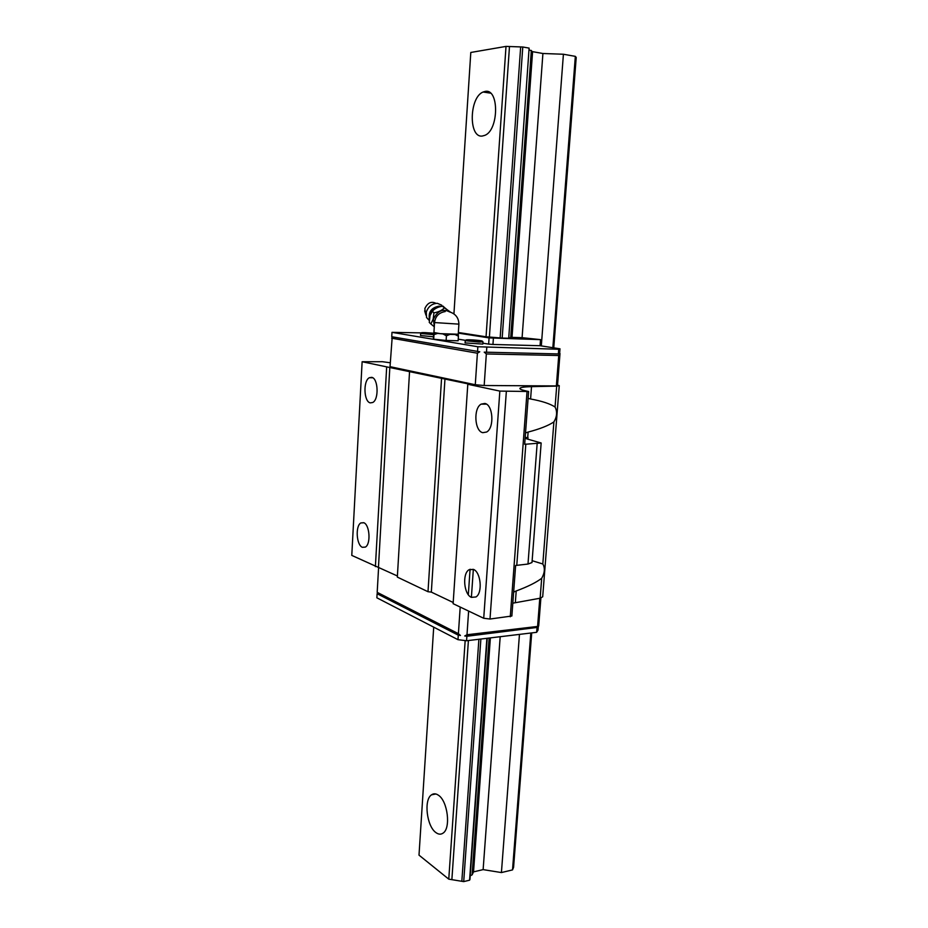 <?xml version="1.0" encoding="UTF-8"?>
<svg xmlns="http://www.w3.org/2000/svg" width="928" height="928" viewBox="0 0 928 928"><rect width="100%" height="100%" fill="white"/><g stroke="black" fill="none" stroke-linecap="round" stroke-linejoin="round"><path stroke-width="1.39" d="M485.263 91.396C499.287 88.392 498.87 130.024 484.88 135.337L482.293 136.045C468.443 138.144 469.15 97.347 483.117 92.011L485.263 91.396M438.399 795.215C447.667 800.945 451.066 828.217 443.062 833.124C440.87 834.666 438.48 834.481 435.905 832.578C426.671 826.268 423.632 799.634 431.543 794.82C433.631 793.37 435.905 793.498 438.399 795.215M529.111 48.117L508.718 338.163L529.111 48.117L522.777 46.992L506.015 46.4L470.798 52.467L453.931 313.908M433.712 627.142L419.004 855.14L448.769 879.152L463.71 881.6L469.58 880.196L469.974 879.35L487.235 638.278M506.015 46.4L486.052 336.783L458.351 332.502M470.078 569.212L468.327 594.72M465.172 640.587L448.769 879.152M509.484 46.528L489.392 337.05L486.052 336.783M484.81 403.46C493.07 404.585 494.578 427.82 486.655 432.019L482.792 432.68C474.568 431.184 473.245 408.297 481.145 404.132L484.81 403.46L484.752 404.121M473.338 569.351C480.832 571.834 482.873 592.934 475.971 596.959L471.401 597.365C463.919 594.558 462.086 573.782 468.942 569.792L473.338 569.351L471.389 597.365M468.408 640.54L451.866 879.663M520.666 46.922L500.146 337.908L489.392 337.05M478.894 639.276L461.831 881.287M522.777 46.992L502.176 338.07L500.146 337.908M480.878 639.044L463.71 881.6M486.875 638.313L469.58 880.196M553.761 347.838L576.218 57.443L575.337 56.364L563.412 54.242L542.915 53.499L532.591 51.666L529.366 49.857M531.338 50.402L510.702 337.688L508.753 337.699M489.126 638.046L472.108 874.86L473.535 871.879L483.128 869.617L501.422 872.564L512.523 869.907L513.578 867.332L531.709 632.908M470.229 875.777L472.108 874.86M532.591 51.666L512.012 337.374L510.702 337.688M490.378 637.896L473.535 871.879M542.915 53.499L522.093 337.676L512.012 337.374M500.192 636.712L483.128 869.617M563.412 54.242L541.314 345.912M519.46 634.392L501.422 872.564M575.337 56.364L552.844 347.698M530.816 633.024L512.523 869.907M371.676 377.336C378.195 378.148 379.111 399.434 372.754 402.485L370.284 402.88C363.799 401.789 362.999 380.782 369.332 377.731L371.676 377.336M363.73 522.696C369.715 524.598 371.049 544.11 365.377 547.091L362.384 547.311C356.422 545.154 355.215 525.909 360.853 522.94L363.73 522.696M482.978 341.898L482.827 344.079L465.09 342.919L465.241 340.692L478.976 342.049L482.978 341.852L482.247 341.133M433.48 336.806L420.535 335.518L420.662 333.442L433.608 334.683M558.679 353.823L560.002 353.522L558.354 353.939L558.726 349.264L477.85 346.747L391.987 332.352L421.115 332.874M559.178 353.835L558.737 355.517L486.342 353.951L484.219 352.153L558.354 353.939M486.342 353.951L484.172 385.514L475.275 384.737L390.038 366.676L392.219 336.818M558.737 355.517L556.359 385.932L484.172 385.514M486.794 347.478L486.458 352.327M560.002 353.522L557.519 385.317L556.359 385.932M537.335 627.409L466.888 636.26L464.742 635.982L466.993 634.752L537.59 626.446L537.822 627.351L464.742 635.982M540.885 598.05L538.704 625.936L537.822 627.351M537.59 626.446L539.794 598.27M466.888 636.26L466.575 640.761L536.651 632.316L538.02 630.112L538.298 626.597M536.987 627.954L536.651 632.316M468.628 611.065L466.993 634.752M377.661 593.247L377.186 592.342L458.397 633.673L460.439 635.448L458.293 635.17L377.116 593.711L377.661 593.247L460.439 635.448M377.116 593.711L376.872 597.806L457.991 639.682L466.575 640.761M458.293 635.17L457.991 639.682M460.207 607.051L458.397 633.673M378.624 567.066L377.186 592.342M391.987 332.352L391.744 336.736L479.753 351.782L477.41 353.208L391.651 338.198M477.85 346.747L477.526 351.596M477.41 353.208L475.275 384.737M425.465 333.152L432.866 333.628L425.465 333.152M470.38 340.414L478.175 340.924L470.38 340.414M559.63 353.464L559.99 348.812L540.05 345.715L540.514 339.636L522.093 337.676M508.347 338.256L502.176 338.07M540.514 339.636L489.079 337.896L458.316 333.117M540.05 345.715L492.954 344.462L493.383 338.233M492.954 344.462L488.65 344.114L489.079 337.896M488.65 344.114L482.885 343.186M465.357 340.332L458.235 339.172M559.99 348.812L558.726 349.264M559.248 385.735L542.694 596.785L540.131 598.212L512.824 603.177M541.152 443.097L531.999 562.542L527.986 564.05L515.632 565.477L511.862 616.006L490.007 619.034L483.72 618.268L453.119 603.687L467.793 384.262L468.559 383.983L362.129 361.734L382.429 361.711L390.259 362.767M453.2 602.504L431.334 592.11L428.005 591.716L397.335 577.1L409.538 371.838M397.404 575.986L351.782 555.396L362.129 361.734M527.87 439.164L527.997 437.401L525.248 438.12L526.988 438.932L541.163 442.981L524.668 444.315L528.612 391.5L499.844 391.094L467.793 384.262M528.612 391.5L527.278 391.222C522.684 390.259 520.225 389.389 519.889 388.623C519.715 387.51 523.589 386.848 531.512 386.651L556.696 386.094L559.248 385.665L557.531 385.085M532.138 560.698L542.81 563.98C545.165 568.04 544.794 572.808 541.697 578.283C536.314 582.424 527.823 586.647 516.212 590.962L513.648 592.11M528.09 398.402L530.596 398.982C541.998 401.093 550.153 403.773 555.06 407.021C557.426 411.73 557.044 416.695 553.9 421.904C548.46 425.592 539.864 428.98 528.113 432.077L525.515 432.935M527.997 437.401L525.167 437.61M516.792 565.001L525.828 444.06M510.272 616.784L527.023 391.72M490.007 619.034L506.328 391.662M483.72 618.268L499.844 391.094M431.334 592.11L444.964 378.96M428.005 591.716L441.542 378.659M378.473 566.996L389.841 367.244M375.388 566.637L386.674 366.966M458.432 336.18L458.13 340.773L446.136 340.448L433.689 339.207L433.388 338.326L433.852 332.479L440.29 333.662L458.246 334.231L458.432 336.18L455.103 334.544L458.362 334.405M433.689 339.207L433.979 334.602L437.622 333.407L442.946 333.929L446.426 335.82L449.976 334.382L455.103 334.544M433.921 332.642L437.622 333.407M449.848 311.936L444.605 307.644C442.076 310.346 438.526 312.075 433.956 312.84L433.156 319.151L430.859 323.965L434.292 326.772M449.384 311.82C442.76 308.456 437.424 310.926 433.376 319.232L434.316 326.285M430.859 323.965L429.258 322.399L430.058 315.555L432.344 311.286C434.617 308.606 437.935 306.913 442.308 306.228L450.509 312.144M440.951 306.495L439.072 306.136C431.474 307.62 428.249 311.924 429.409 319.046M441.728 305.173L437.308 303.305C431.996 303.618 428.318 306.507 426.288 311.97L426.52 317.492L429.316 320.52M435.974 303.352C431.334 301.032 427.634 302.737 424.873 308.49L425.302 313.049M433.956 312.84L432.344 311.286M444.605 307.644L442.981 306.101M446.136 340.448L446.426 335.82M433.979 332.827L433.979 334.602M442.946 333.929L449.976 334.382M465.23 340.657L466.03 339.996M467.306 340.332L478.616 341.237C487.583 341.516 478.222 340.019 469.754 339.81C465.879 339.741 465.067 339.915 467.306 340.332M420.662 333.407L421.405 332.781M433.736 333.222L425.152 332.63C421.382 332.537 420.5 332.688 422.484 333.059L433.654 333.929M542.81 563.98L553.9 421.904M528.113 432.077L527.707 437.424M515.33 602.666L516.212 590.962M555.06 407.021L556.696 386.094M531.512 386.651L530.596 398.982M540.131 598.212L541.697 578.283M527.986 564.05L537.138 443.793M438.445 307.168C433.678 308.421 430.801 311.483 429.838 316.332M445.22 311.553C438.886 312.678 435.336 316.344 434.548 322.561L458.896 324.139L458.246 334.231M431.543 794.82L435.847 793.985M483.117 92.011L490.529 93.148M486.388 404.121L481.145 404.132M473.454 569.409L468.942 569.792M363.88 522.766L360.853 522.94M372.72 377.766L369.332 377.731M426.52 317.492L429.328 320.276M424.641 310.857L425.964 315.195M458.896 324.139C458.734 317.805 455.52 313.687 449.28 311.796M434.548 322.561L433.921 332.665"/></g></svg>
